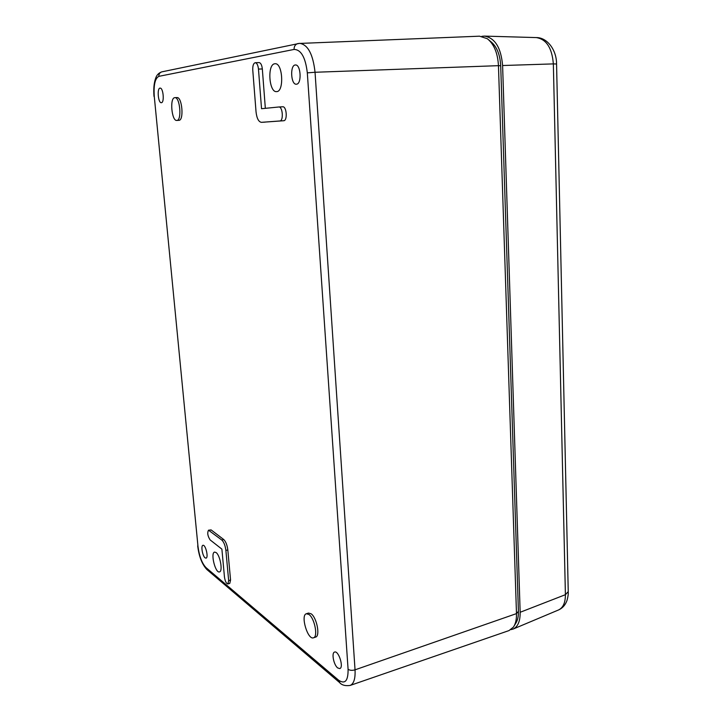 <?xml version="1.0" encoding="UTF-8"?>
<svg xmlns="http://www.w3.org/2000/svg" width="722" height="722" viewBox="0 0 722 722"><rect width="100%" height="100%" fill="white"/><g stroke="black" fill="none" stroke-linecap="round" stroke-linejoin="round"><path stroke-width="1.08" d="M489.074 40.179L490.662 41.497C496.709 46.352 500.057 54.439 500.707 65.765L498.46 65.666L516.483 613.61C516.627 619.386 515.598 623.889 513.405 627.12L509.019 630.577L350.134 685.44C353.825 683.842 355.459 678.644 355.034 669.836L516.483 613.61L518.414 611.29L500.707 65.765M518.414 611.29C518.549 616.489 517.62 620.55 515.634 623.474L514.208 625.803M298.601 43.473L479.552 36.181L487.314 38.717C494.019 44.096 497.729 53.076 498.46 65.666L315.045 72.263L355.034 669.836C352.21 670.639 349.899 670.458 348.085 669.276C348.212 680.945 345.026 684.564 338.537 680.151L206.005 567.609L207.259 569.857M306.372 613.745L308.511 613.059L311.155 613.817C316.814 617.653 320.378 636.172 315.631 637.084L313.492 637.806C307.698 640.279 300.298 615.081 306.372 613.745L309.016 614.503C314.657 618.357 318.221 636.894 313.492 637.806M176.818 97.578L176.962 97.569C182.17 96.766 184.155 120.655 178.875 120.33L176.791 120.448C171.692 121.278 169.535 97.93 174.715 97.678L174.859 97.66C180.049 96.856 182.043 120.782 176.791 120.448M208.514 530.192L211.113 529.912L223.73 539.533C225.815 541.554 227.168 545.02 227.818 549.929L230.562 580.064L229.767 583.403L227.863 583.963C226.284 583.593 225.147 581.309 224.47 577.113L221.889 549.135L210.138 539.921C207.674 536.085 207.133 532.845 208.514 530.192L221.825 540.047C223.892 542.078 225.255 545.543 225.896 550.462L228.657 580.614L227.863 583.963M278.891 106.991L282.744 106.784C286.67 106.233 287.663 120.809 283.701 120.736L261.409 122.334C258.602 121.856 256.815 118.399 256.048 111.964L252.763 70.079C252.619 65.711 253.449 63.247 255.254 62.706C256.942 63.013 258.007 65.142 258.467 69.086L261.535 108.715L278.827 106.991C282.735 106.441 283.737 121.043 279.802 120.971L261.409 122.334M255.254 62.706L259.108 62.597C260.804 62.904 261.878 65.025 262.33 68.96L265.344 108.336M216.122 552.574C220.201 555.371 223.008 571.427 219.506 571.896C215.391 573.557 210.264 552.754 214.596 552.086L216.122 552.574M274.676 63.771L275.091 63.726C282.834 62.859 284.287 92.01 276.553 91.622C269.026 92.687 267.077 64.538 274.676 63.771M205.066 557.817L206.041 558.142C208.775 557.727 205.517 544.271 202.945 545.327C200.716 545.597 202.467 555.94 205.066 557.817M337.679 667.931L339.791 668.59C344.051 667.516 338.537 650.197 334.557 652.074C331.317 652.778 333.717 664.962 337.679 667.931M161.403 102.695C164.589 102.659 163.28 87.633 160.113 88.12C156.836 87.931 158.109 103.201 161.322 102.704L161.403 102.695M296.516 84.194C301.94 83.987 300.866 64.321 295.442 64.98C289.82 64.745 290.785 84.898 296.336 84.212L296.516 84.194M510.905 629.629L513.098 629.07C517.9 626.786 520.246 621.191 520.156 612.283L565.407 594.684L568.241 591.634L556.563 63.996L553.35 63.897L565.407 594.684C565.407 602.708 563.097 607.807 558.494 609.982L513.098 629.07M481.809 36.326L484.354 36.1C494.949 37.833 501.032 47.643 502.602 65.521L520.156 612.283M197.99 546.419L154.273 96.414L197.99 546.419C199.281 556.229 201.952 563.295 206.005 567.609M298.024 43.537L297.771 43.591C295.28 44.421 294.044 46.37 294.071 49.439C301.083 49.601 305.496 57.408 307.319 72.859L348.085 669.276M294.071 49.439L158.867 76.342C155.059 78.301 153.533 84.997 154.273 96.414M162.026 71.812L299.675 43.338C307.906 44.62 313.032 54.258 315.045 72.263L307.319 72.859M279.802 120.971L283.701 120.736M261.436 122.334L265.245 122.108M258.467 69.086L262.33 68.96M225.896 550.462L227.818 549.929M228.657 580.614L230.562 580.064M209.236 530.408L211.113 529.912M221.825 540.047L223.73 539.533M338.537 680.151L339.972 682.877M154.021 96.477C153.371 88.914 153.966 82.714 155.79 77.868C156.8 74.917 158.804 72.913 161.8 71.857C159.779 72.516 158.804 74.014 158.867 76.342M350.134 685.44C345.269 686.117 341.723 685.133 339.493 682.471L206.844 569.505C202.016 564.261 198.974 556.436 197.711 546.022L197.702 545.868M556.563 63.951C556.626 50.026 547.258 37.418 536.265 37.58C546.355 39.141 552.05 47.914 553.35 63.897L502.602 65.521M282.744 106.784L278.827 106.991M176.962 97.569L174.859 97.66M568.25 592.022C568.151 592.879 568.674 593.845 567.122 600.09C565.497 604.846 562.628 608.141 558.494 609.982M536.265 37.58L484.354 36.1"/></g></svg>
